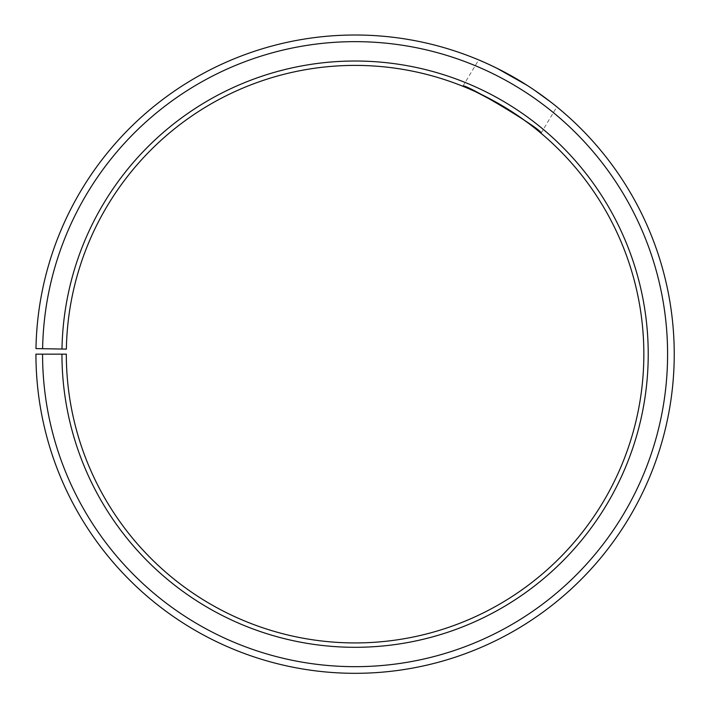 <?xml version="1.0" encoding="UTF-8"?>
<svg xmlns="http://www.w3.org/2000/svg" width="708" height="708" viewBox="0 0 708 708"><rect width="100%" height="100%" fill="white"/><g stroke="black" fill="none" stroke-linecap="round" stroke-linejoin="round"><path stroke-width="0.53" stroke-dasharray="3.54 2.66" d="M61.941 354.159L66.322 354.159A288.758 288.758 0 0 0 498.007 605.075A288.758 288.758 0 0 0 502.361 105.784A288.758 288.758 0 0 0 66.366 349.124L61.985 349.044A293.147 293.147 0 0 1 504.6 102.014A293.147 293.147 0 0 1 500.175 608.88A293.147 293.147 0 0 1 61.941 354.159L35.931 354.159A319.158 319.158 0 0 0 513.052 631.483A319.158 319.158 0 0 0 517.867 79.641A319.158 319.158 0 0 0 35.975 348.593L42.613 348.708A312.52 312.52 0 0 1 514.477 85.349A312.52 312.52 0 0 1 509.76 625.713A312.52 312.52 0 0 1 42.569 354.159M61.985 349.044L42.613 348.708M539.284 131.785L538.31 130.98M509.999 110.475L505.07 107.412M550.797 102.058C544.912 97.341 536.531 91.456 525.655 84.411M462.855 86.27L478.696 59.915L497.202 68.402M526.956 85.243L534.106 89.943M541.018 133.237L556.851 106.881"/><path stroke-width="1.06" d="M42.569 354.159L35.931 354.159A319.158 319.158 0 0 0 513.052 631.483A319.158 319.158 0 0 0 517.867 79.641A319.158 319.158 0 0 0 35.975 348.593L42.613 348.708A312.52 312.52 0 0 1 514.477 85.349A312.52 312.52 0 0 1 509.76 625.713A312.52 312.52 0 0 1 42.569 354.159L66.322 354.159A288.758 288.758 0 0 0 498.007 605.075A288.758 288.758 0 0 0 502.361 105.784A288.758 288.758 0 0 0 66.366 349.124L61.985 349.044A293.147 293.147 0 0 1 504.6 102.014A293.147 293.147 0 0 1 500.175 608.88A293.147 293.147 0 0 1 61.941 354.159M42.613 348.708L61.985 349.044M505.07 107.412C480.086 93.713 466.014 86.659 462.855 86.27C462.448 81.438 545.425 131.272 541.018 133.237L539.284 131.785M538.31 130.98C533.115 126.387 523.672 119.555 509.999 110.475M534.106 89.943L550.797 102.058M525.655 84.411C503.273 69.986 477.935 59.534 478.696 59.915M497.202 68.402L526.956 85.243"/></g></svg>
